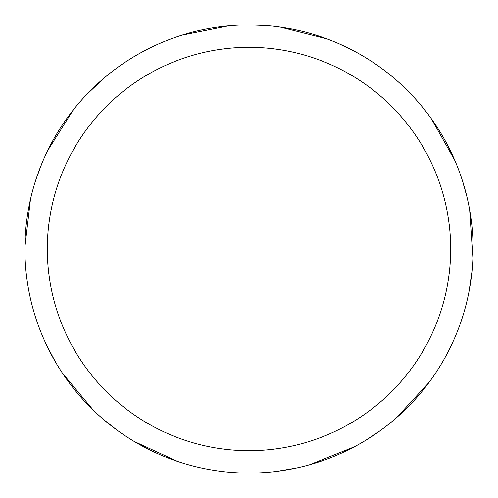 <?xml version="1.0" encoding="UTF-8"?>
<svg xmlns="http://www.w3.org/2000/svg" width="498" height="498" viewBox="0 0 498 498"><rect width="100%" height="100%" fill="white"/><g stroke="black" fill="none" stroke-linecap="round" stroke-linejoin="round"><path stroke-width="0.75" d="M249 24.9A224.1 224.1 0 0 1 473.1 249A224.1 224.1 0 0 1 249 473.1A224.1 224.1 0 0 1 24.9 249A224.1 224.1 0 0 1 249 24.9M249 47.31A201.69 201.69 0 0 1 450.69 249A201.69 201.69 0 0 1 249 450.69A201.69 201.69 0 0 1 47.31 249A201.69 201.69 0 0 1 249 47.31M429.102 382.358L396.576 417.648M354.327 446.806L309.495 464.777M249.623 24.9L266.293 25.566M339.219 43.861L357.315 52.819M431.486 118.922L454.998 160.761M469.67 209.957L472.913 258.145M380.211 430.67L366.329 439.933M296.74 467.958L277 471.345M280.057 27.06L326.887 38.869M462.325 180.338L466.838 196.399M471.973 271.422L469.048 291.411M116.756 429.917L103.659 419.577M55.602 362.208L46.345 344.672M24.906 246.971L30.478 199.306M47.522 150.882L73.225 109.99M181.683 35.252L228.738 25.815M177.823 461.497L134.211 441.471M93.425 410.296L62.474 373.214M36.061 179.162L41.844 163.518M86.185 95.012L104.592 77.632"/></g></svg>
